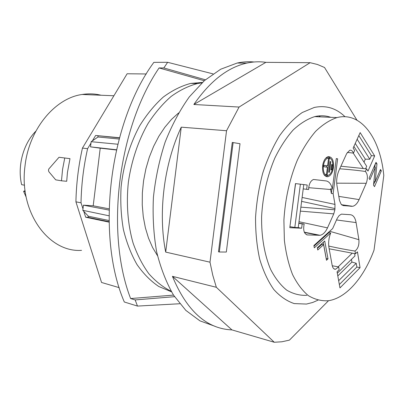 <?xml version="1.0" encoding="UTF-8"?>
<svg xmlns="http://www.w3.org/2000/svg" width="404" height="404" viewBox="0 0 404 404"><rect width="100%" height="100%" fill="white"/><g stroke="black" fill="none" stroke-linecap="round" stroke-linejoin="round"><path stroke-width="0.61" d="M215.074 326.331L199.924 320.847L185.845 310.398L173.498 295.082C166.312 282.598 160.681 268.135 156.616 251.697C153.601 234.386 152.535 216.256 153.419 197.298C155.459 178.275 159.363 159.888 165.135 142.132C171.867 125.159 179.916 110.085 189.294 96.904L204.454 80.588L220.665 69.236L237.168 63.039C242.935 61.787 248.571 61.433 254.076 61.989M181.244 127.164L165.701 252.101C157.893 213.115 163.928 164.17 181.244 127.164L226.538 130.734L209.994 262.186L212.757 275.185L216.342 287.284L274.281 342.259L281.871 341.784L289.431 340.123L328.533 300.697M356.949 120.15L324.523 67.488L317.499 64.499L310.136 62.686L239.082 107.055L226.538 130.734M219.322 252L218.478 251.818L232.27 142.445L240.016 143.708L226.331 252.035L219.322 252L233.128 142.521M318.837 115.913L320.473 116.872M265.877 62.342L193.859 104.484C210.004 81.204 227.629 67.412 246.728 63.12C253.293 61.676 259.676 61.418 265.877 62.342L310.136 62.686M193.859 104.484L239.082 107.055M165.701 252.101L209.994 262.186M231.941 329.901C206.621 328.8 186.784 310.949 172.427 276.336L231.941 329.901L274.281 342.259M172.427 276.336L216.342 287.284M329.28 158.666L328.523 158.535L327.573 165.877L323.927 165.297L323.745 166.711L327.392 167.281L326.442 174.624L327.2 174.735L329.28 158.666L328.518 158.59M331.911 189.022L331.341 193.445L333.128 193.678L334.992 204.414L334.886 209.807L333.765 213.873L300.359 211.125M338.658 280.704L356.217 263.272L351.899 262.065L351.44 259.368M337.805 275.932L351.899 262.065M353.46 153.116L354.667 150.455L353.131 148.086L360.161 132.608L374.665 155.924L367.988 171.089L366.549 168.857L365.393 171.473C367.731 174.225 368.014 178.159 366.246 183.275L359.095 199.591C357.333 203.475 355.192 205.712 352.682 206.298L343.163 205.586L341.168 204.298L339.501 200.5L337.002 185.815C336.214 180.472 336.88 175.331 338.996 170.392L346.657 153.611L349.677 150.313C351.293 149.909 352.556 150.844 353.46 153.116L347.309 152.404M332.795 167.423C333.149 161.181 331.618 158.014 328.189 157.919C325.7 158.777 324.079 161.443 323.326 165.923C322.988 172.175 324.513 175.341 327.902 175.422C330.416 174.568 332.048 171.902 332.795 167.423M328.038 157.908L326.068 157.833M332.33 164.66L331.588 164.539L330.901 169.816L331.649 169.933L332.33 164.66L331.578 164.585M328.684 172.195L329.437 172.306L330.81 161.691L330.058 161.565L328.684 172.195M383.8 175.548L374.028 250.111C363.822 277.644 346.218 298.314 328.169 300.748C321.286 301.142 314.681 299.43 308.348 295.627C302.313 290.597 297.051 283.583 292.562 274.574C288.648 264.534 285.916 253.116 284.371 240.314L283.901 220.135C285.214 198.738 289.678 178.775 297.304 160.242C302.753 148.854 308.873 139.208 315.66 131.305C322.665 124.589 329.77 120.013 336.976 117.589C361.196 111.262 380.386 138.628 383.8 175.548M374.665 155.924L371.392 155.631L369.801 159.237L357.156 139.234M371.392 155.631L358.823 135.562M116.433 149.758L90.526 146.859L90.981 143.127L87.597 148.677L82.446 148.086L127.119 73.765L146.309 73.972M90.981 143.127L91.158 141.688L117.756 144.228M108.969 215.781L82.81 210.312L83.436 205.161L109.019 210.08M97.919 135.855L98.046 136.981L92.359 140.865L95.647 135.461L119.412 137.916M375.331 167.261L373.533 185.178L374.493 186.653L381.346 170.826L380.492 169.468L375.18 181.724L376.972 163.842L376.018 162.312L369.029 178.265L369.923 179.634L375.331 167.261L373.912 167.12M179.745 303.742L137.481 306.081L124.311 301.995C95.581 235.497 109.156 122.968 153.853 62.357L167.645 62.302L213.039 73.882M327.998 258.853L324.73 241.006L317.322 247.758L317.746 250.026L323.624 244.652L326.493 260.267L327.998 258.853L326.18 258.55M116.382 149.985L100.222 148.172L93.198 205.793L83.436 205.161M109.045 208.833L93.198 205.793M330.81 161.691L330.053 161.615M330.719 232.941L314.317 247.819L313.888 245.536L332.654 228.588L337.168 218.453L339.143 215.579L341.4 214.13L350.445 214.721C353.328 215.145 355.212 217.766 356.096 222.584L358.883 239.688C359.292 244.965 358 248.748 355.01 251.046L355.469 253.783L357.449 251.849L360.06 267.69L339.951 287.921L337.057 271.756L339.158 269.705L338.663 266.923L335.512 269.276C333.835 269.311 332.719 267.993 332.159 265.322L328.972 247.738C328.194 242.824 328.775 237.895 330.719 232.941L328.952 232.633L314.004 246.147M333.487 167.534C333.896 160.363 332.133 156.727 328.194 156.616C325.336 157.6 323.473 160.661 322.604 165.807C322.22 172.993 323.973 176.634 327.866 176.725C330.755 175.74 332.628 172.675 333.487 167.534M331.341 193.445L330.528 188.855L332.325 189.072C331.25 184.239 329.194 181.527 326.164 180.931L313.484 179.477C310.484 180.825 308.853 184.189 308.59 189.567L303.217 188.895L298.238 227.639L301.631 228.23L302.187 223.912L304.156 224.018C302.98 230.31 304.076 233.951 307.444 234.936L320.069 235.29L304.308 232.179M332.325 189.072L336.274 158.58L337.643 158.822L336.259 158.691M333.128 193.678L337.643 158.822M299 221.715L327.487 227.871L333.765 213.873M327.487 227.871C325.462 232.214 322.988 234.689 320.069 235.29M306.636 189.345L307.191 185.017L295.46 183.593L289.804 227.679L301.631 228.23M326.351 167.12L326.528 165.771M327.573 165.877L323.912 165.398M381.346 170.826L379.967 170.685M374.826 181.684L373.599 184.507M365.393 171.473C358.444 170.463 349.889 169.569 339.729 168.791M340.905 166.216L366.549 168.857M289.931 226.679L295.576 183.608M157.52 255.747L152.586 247.506L148.505 238.133L145.369 227.78L143.263 216.635L142.248 204.924L142.349 192.87L143.577 180.734L145.905 168.756L149.288 157.191L153.646 146.268L158.883 136.209L164.872 127.204L171.488 119.407L178.588 112.943M171.21 291.314C163.13 287.289 155.671 281.426 148.839 273.72C142.496 265.014 137.254 254.808 133.103 243.097C127.795 224.674 126.114 203.626 128.366 182.199C131.436 160.848 138.274 140.562 148.041 123.513C155.01 112.822 162.686 103.813 171.079 96.49C179.704 90.243 188.491 85.936 197.43 83.562L201.97 82.845M338.143 266.837L352.227 253.167L329.164 248.793M352.227 253.167L355.469 253.783M328.74 246.076C339.102 248.329 347.859 249.985 355.01 251.046M323.261 242.349L326.23 258.499M376.972 163.842L375.417 163.691M375.175 164.236L374.877 167.216M375.18 181.724L373.892 181.578M302.187 223.912L298.788 223.341M330.103 158.206L328.245 156.606M329.457 231.477L328.952 232.633M90.526 146.859L100.222 148.172M82.987 208.878L81.022 202.813C81.366 184.613 83.557 166.569 87.597 148.677M306.803 295.324C299.834 295.637 293.137 293.91 286.714 290.138C280.583 285.174 275.225 278.28 270.645 269.458C264.484 255.005 261.277 236.522 261.62 216.342C262.827 195.516 267.231 176.099 274.826 158.08C280.265 147.006 286.391 137.628 293.208 129.947C300.253 123.417 307.419 118.973 314.701 116.62C320.321 115.297 325.695 115.529 330.805 117.322M369.801 159.237L365.312 159.181L355.252 143.42M109.014 220.523L88.39 216.241L82.81 210.312M339.345 284.537L356.848 267.039L360.06 267.69M337.315 273.2L354.99 255.899L354.611 253.616M356.848 267.039L356.217 263.272M365.312 159.181L364.004 162.13M353.894 146.415L366.68 166.291L365.59 168.756M338.663 266.923L332.25 265.766M330.654 189.511L308.686 187.688M323.624 244.652L321.842 244.319L317.433 248.344M98.046 136.981L119.109 139.026M91.158 141.688L92.359 140.865M290.047 226.684L294.814 227.477L300.374 184.189M95.647 135.461L119.458 137.734M324.134 174.887L326.205 175.23M325.983 176.533L328.154 175.361M363.267 168.518L353.227 153.086M81.022 202.813L75.922 201.838L101.555 282.477L119.251 287.668M298.819 223.134L304.156 224.018M303.773 184.603L303.217 188.895M294.814 227.477L298.238 227.639M317.943 300.192L312.681 302.475L306.469 304.06L294.253 303.591C286.86 301.131 280.022 296.41 273.75 289.436C267.963 281.204 263.272 271.084 259.681 259.07C256.853 246.172 255.48 232.295 255.555 217.448C256.51 202.384 258.898 187.607 262.731 173.114C267.317 159.166 272.947 146.687 279.629 135.668C286.744 125.77 294.294 118.049 302.278 112.509L314.246 107.469C325.871 105.035 336.128 108.12 345.016 116.726M171.503 291.819L158.787 286.502C150.702 281.078 143.43 273.75 136.971 264.509C131.133 254.268 126.609 242.612 123.397 229.543C121.043 215.872 120.281 201.682 121.104 186.961C123.472 164.888 129.987 143.612 139.779 125.619C146.824 114.317 154.676 104.787 163.337 97.026C172.271 90.42 181.386 85.885 190.688 83.416L202.394 82.446M173.513 295.107L130.613 298.551C105.207 232.861 117.862 128.3 159.085 67.938L204.293 80.729M205.378 79.785L163.832 67.953L159.085 67.938M137.481 306.081L135.153 299.93L130.613 298.551M163.832 67.953L167.645 62.302M174.533 296.677L135.153 299.93M88.39 216.241L88.001 217.307L85.693 217.241L83.785 211.348M109.04 221.705L88.001 217.307M109.05 222.139L85.693 217.241M75.922 201.838C76.29 183.775 78.462 165.857 82.446 148.086M101.091 95.243C94.955 93.708 88.638 93.455 82.143 94.475C55.136 98.076 28.987 129.083 24.997 166.074C18.7 212.428 48.859 252.732 81.558 250.354M59.014 157.272L69.983 158.651L67.433 172.518L66.71 181.275L61.484 180.8L55.707 179.846L48.839 171.695L48.495 170.468L48.717 169.094L59.014 157.272L69.983 158.651M25.215 191.658L23.604 191.35L26.149 197.117M25.073 190.612L23.604 191.35M35.885 131.133C23.235 143.789 17.221 166.1 21.629 184.668L24.533 185.214M64.741 158.03L62.575 169.342L61.484 180.8M334.886 209.807L300.874 207.141M351.536 206.353L341.784 204.98M336.502 219.953L356.096 222.584M329.684 231.27L358.883 239.688M304.424 232.452L319.13 235.35M334.992 204.414L302.116 197.46M335.042 208.585L301.616 201.374M336.704 183.179L366.246 183.275M359.095 199.591L338.799 196.379M306.515 234.734L307.444 234.936M246.728 63.12L237.168 63.039M326.376 157.747L328.189 157.919M314.701 116.62L336.976 117.589M335.512 269.276L333.931 268.817M82.143 94.475L113.898 95.758M352.682 206.298L341.506 204.717M197.43 83.562L190.688 83.416M326.058 176.518L327.866 176.725"/></g></svg>
